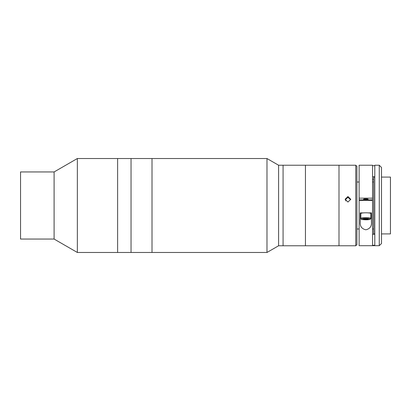 <?xml version="1.0" encoding="UTF-8"?>
<svg xmlns="http://www.w3.org/2000/svg" width="411" height="411" viewBox="0 0 411 411"><rect width="100%" height="100%" fill="white"/><g stroke="black" fill="none" stroke-linecap="round" stroke-linejoin="round"><path stroke-width="0.62" d="M117.618 252.477L117.618 158.523L77.355 158.523L77.355 252.477L117.618 252.477L117.618 158.523L152.008 158.523L152.008 252.477L131.042 252.477L131.042 158.523L131.042 252.477L117.618 252.477M77.355 252.477L54.103 239.053L54.103 171.947L77.355 158.523M54.103 171.947L20.55 171.947L20.55 239.053L54.103 239.053M347.947 202.053L345.153 199.273L347.947 196.525L350.742 199.273L347.947 202.053M350.706 199.705L347.947 197.393L345.183 199.705M355.777 165.232L356.897 166.352L356.897 244.648L355.777 245.768L355.777 165.232L278.596 165.232L266.975 158.523L152.008 158.523L152.008 252.477L266.975 252.477L266.975 158.523M338.998 245.285L338.998 165.232L338.998 245.285M381.5 233.91L390.45 233.91L390.45 177.09L381.5 177.09M374.791 233.91L373.671 233.91L373.671 177.09L374.791 177.09M379.266 245.285L379.266 165.232L374.791 165.232L374.791 245.285L372.556 245.285L372.556 200.383L359.132 200.383L359.132 245.691L379.266 245.691L379.266 245.285M372.556 198.169L372.556 165.232L359.132 165.232L359.132 199.9L372.556 199.9L372.556 198.169L359.132 198.169L359.132 182.011L356.897 182.011M372.556 165.715L374.791 165.715M379.266 165.232L381.5 167.472L381.5 243.528L379.266 245.691M374.791 234.234L372.556 234.234M372.556 176.766L374.791 176.766M368.138 199.207A2.291 0.354 180 0 0 365.841 198.852A2.291 0.354 180 0 0 363.55 199.207A2.291 0.354 180 0 0 365.841 199.561A2.291 0.354 180 0 0 368.138 199.207M373.671 179.227L372.556 179.227M368.271 212.893L371.436 212.893L371.436 222.3C371.75 226.327 369.89 228.829 365.867 229.8C361.814 228.87 359.944 226.369 360.252 222.3L360.252 212.893L363.411 212.893M371.436 213.571A5.595 0.863 0 0 1 370.876 213.951M360.812 213.951A5.595 0.863 0 0 1 360.252 213.571M360.812 218.405L360.812 213.571A5.035 0.776 0 0 1 365.841 212.795A5.035 0.776 0 0 1 370.876 213.571L370.876 218.405C370.655 219.551 368.41 219.988 364.141 219.726C361.464 219.52 360.349 219.078 360.812 218.405A5.035 0.776 0 0 1 365.841 217.63A5.035 0.776 0 0 1 370.876 218.405M363.257 219.099L364.552 218.75L364.552 219.443L363.257 219.099M364.552 218.75L368.426 219.099L364.552 219.443M367.136 218.75L367.136 219.443M355.777 245.768L283.071 245.768L283.071 165.232L283.071 245.768L278.596 245.768L278.596 165.232M278.596 245.768L266.975 252.477M305.445 245.768L305.445 165.232L305.445 245.768M345.708 200.938L345.708 198.487M370.177 219.099A4.336 0.668 180 0 0 365.841 218.426A4.336 0.668 180 0 0 361.51 219.099A4.336 0.668 180 0 0 365.841 219.767A4.336 0.668 180 0 0 370.177 219.099M373.671 228.989L372.556 228.989M359.132 228.989L356.897 228.989M373.671 182.011L372.556 182.011"/></g></svg>
